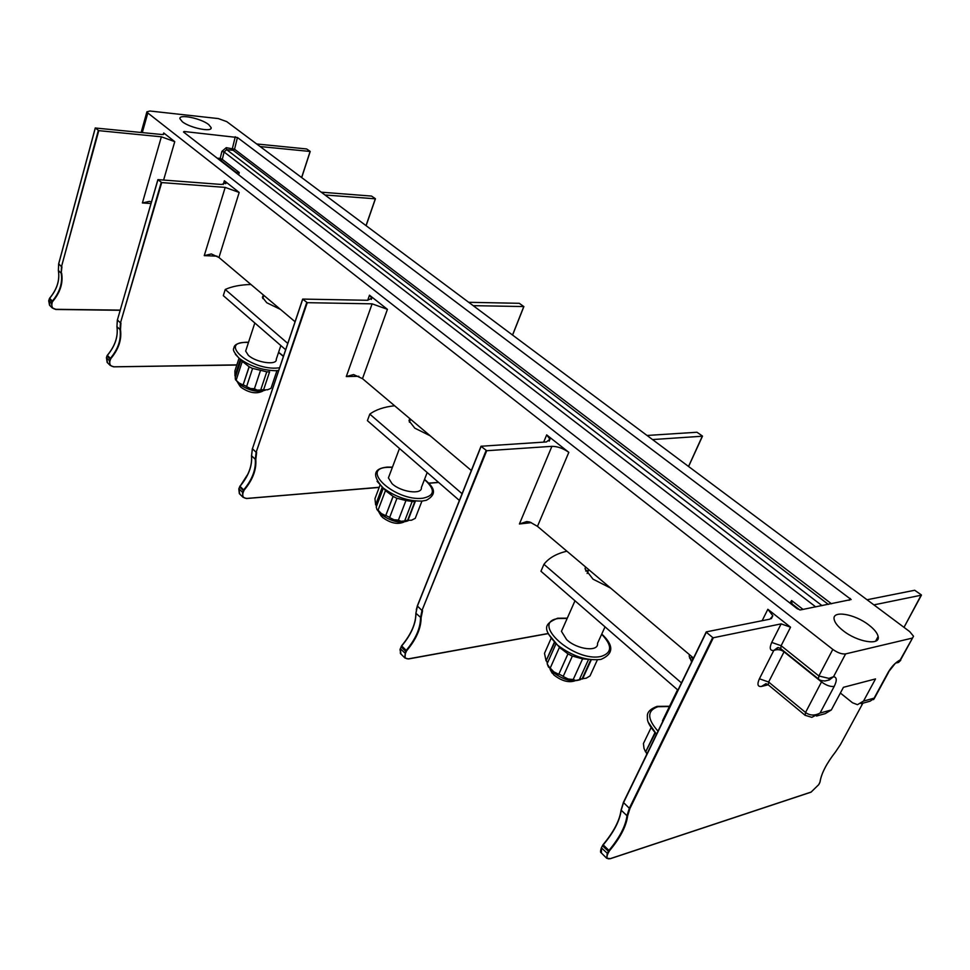<?xml version="1.0" encoding="UTF-8"?>
<svg xmlns="http://www.w3.org/2000/svg" width="970" height="970" viewBox="0 0 970 970"><rect width="100%" height="100%" fill="white"/><g stroke="black" fill="none" stroke-linecap="round" stroke-linejoin="round"><path stroke-width="1.45" d="M358.864 376.299L346.29 376.566L353.565 374.565L362.489 378.652L471.335 470.523M531.354 522.636L519.411 523.982L526.746 521.569L529.923 522.054L537.465 526.346L693.489 658.06M481.071 446.345L417.306 605.947L481.011 446.248L546.377 441.944L549.978 439.204L546.68 434.899L568.82 452.347C563.23 448.382 557.592 446.382 551.906 446.333L486.697 450.723L421.986 610.482L420.519 617.757C420.483 628.148 415.718 639.012 406.212 650.373L401.713 645.935C411.195 634.61 415.936 623.746 415.936 613.367L417.403 606.104L481.12 446.394L486.697 450.723M252.491 448.552L302.664 299.087L367.642 300.288L371.777 298.166L369.497 295.195L387.418 309.333L372.116 303.84L307.272 302.676L256.141 452.311L255.268 459.283L251.557 455.73L252.418 448.758L302.737 299.184L307.272 302.676M217.05 256.153L204.258 255.631L211.339 253.946L218.953 257.486L295.05 321.725M117.443 319.833L157.892 179.62L221.499 184.47L225.998 182.893L224.361 180.76L239.178 192.448L225.198 187.404L161.711 182.578L120.474 322.913L120.001 329.582L116.933 326.635L117.394 319.979L157.952 179.692L161.711 182.578M163.263 134.575L163.724 132.963L174.758 141.656L161.359 136.806L98.77 130.647L61.486 266.665L61.183 273.164L58.382 270.472L58.673 263.973L95.315 128.004L98.77 130.647M895.94 663.007L898.511 662.449L900.196 659.939L913.534 636.235L909.702 631.615L226.75 121.626L218.335 118.582L149.986 111.016L146.906 111.817L147.816 112.981L832.818 649.403C837.631 652.822 841.887 654.326 845.61 653.901L833.533 676.72L829.241 679.994L824.973 680.976C821.36 680.77 819.177 680.091 818.437 678.939L818.874 675.969L828.913 678.394L833.533 676.72C836.916 677.157 837.134 680.394 834.2 686.42L820.05 713.059L811.817 717.339L805.112 715.278L805.549 712.465C809.877 715.666 814.703 715.872 820.05 713.059L831.351 709.943L843.439 687.306L875.522 678.915L863.518 701.08L857.48 704.681L852.533 702.777L840.372 693.041M706.16 632.064L623.383 802.445L706.257 631.882L769.962 619.151L772.823 615.756L767.852 609.281L790.55 627.19L781.117 645.717L818.874 675.969L832.818 649.403M712.695 637.508L713.35 637.739L629.966 808.446L629.336 808.24L626.972 815.734L621.188 810.192L623.528 802.687L706.305 632.234L712.695 637.508L629.336 808.24L623.383 802.445L621.188 810.192C619.66 820.596 613.634 832.09 603.085 844.652L603.231 844.87C613.877 832.163 619.866 820.608 621.188 810.192M713.35 637.739L781.141 623.868L790.55 627.19M867.059 599.763L914.686 590.257L921.318 594.865L904.004 627.347L921.427 595.156L873.909 604.88M784.233 651.476L784.051 651.84C780.741 649.488 777.309 649.039 773.781 650.47L777.661 647.608M818.656 679.121L780.995 648.869M825.834 680.758L829.241 679.994L828.913 678.394M912.091 638.151L845.61 653.901M868.865 625.032C854.631 613.792 831.86 610.021 834.164 619.418C834.867 622.764 837.862 626.523 843.136 630.67C857.431 642.152 880.651 645.923 878.129 636.49C877.365 633.034 874.273 629.203 868.865 625.032M184.033 131.483L237.432 137.51L851.163 599.545L800.456 609.924L797.352 608.82L183.524 132.017L184.033 131.483L183.851 132.259M208.659 124.536L211.133 127.591C212.636 132.575 189.938 127.991 182.311 121.711L179.935 118.728C178.589 113.757 201.032 118.34 208.659 124.536M141.462 131.18L141.256 132.466M301.609 177.534L310.157 151.368L306.629 148.956L256.662 143.972M163.724 132.963L164.439 133.872L162.135 134.539L95.315 128.004M151.441 201.942L149.368 201.408L142.396 202.96L161.359 136.806M366.017 225.634L375.317 198.802L324.974 194.982M366.029 225.634L375.366 198.68L371.546 196.073L321.228 192.181M898.511 662.449L900.742 660.291L900.196 659.939C895.637 662.316 891.6 666.487 888.096 672.465L895.359 663.286M861.13 703.674L870.078 701.189L874.394 698.339L888.581 672.295M831.351 709.943L825.276 713.617L816.51 716.042M805.306 715.448L768.495 685.026M310.097 151.465L260.106 146.543M512.536 335.038L523.788 306.556L473.19 305.659M523.788 306.556L519.302 303.307L468.692 302.3M280.851 345.562L276.256 359.3C277.384 365.69 256.007 362.671 248.308 355.262L245.665 351.079L246.222 349.358M240.936 360.125L235.201 377.742L235.492 379.707L239.178 383.077L243.094 384.981L249.084 366.708L241.615 360.816M249.084 366.708L252.564 368.491M260.554 370.285L252.588 368.394L246.586 386.654L250.515 388.546L254.431 388.752L260.554 370.285L266.762 371.825L260.688 390.025L257.111 390.122L254.431 388.752M266.738 371.886L269.599 371.813L263.622 389.71L260.76 389.819M240.669 359.858L234.958 376.008L234.898 370.928L239.032 358.197M234.958 376.008L240.317 359.506M235.383 376.117L235.419 377.087M236.219 379.973L242.233 361.495M249.181 366.866L243.094 384.981M243.288 384.86L246.635 386.484M269.599 371.813L263.622 389.71M239.178 383.077L235.492 379.707M250.515 388.546L257.111 390.122M263.864 389.94L267.829 389.685M267.417 389.843L271.018 388.303L276.947 370.661M265.756 389.879L265.501 390.073C257.632 392.765 248.781 390.716 238.947 383.914L236.716 381.04M239.287 385.054L241.009 387.309C248.332 392.389 254.94 393.917 260.845 391.904L262.64 391.201M688.542 466.473L702.389 435.991L696.969 432.244L647.026 435.469M702.426 436.209L652.519 439.568M222.215 159.335L220.881 160.462L220.19 158.437L222.3 159.383L224.094 151.999L221.912 151.356L226.252 147.67L234.546 149.21L233.164 150.301L232.448 148.264L235.273 136.734M235.383 172.296L239.238 172.514L222.3 159.383L220.893 160.474L236.486 172.575M234.473 149.162L233.139 150.289L226.701 149.671L226.252 147.67M803.039 609.403L791.593 600.527L792.066 604.722M662.595 721.704L664.729 716.187M655.308 733.053L645.584 751.968L643.995 748.355L643.413 743.553L651.04 727.767M645.584 751.968L654.944 732.665M646.093 752.065L646.869 754.09M646.638 754.563L646.541 753.338M605.037 626.85L597.52 643.34C598.817 652.179 577.235 649.682 566.638 639.654L561.448 631.337L563.146 627.517M567.947 653.865L559.435 647.366L550.22 668.063L553.821 671.858L558.768 674.32L567.947 653.865L572.348 656.132M582.594 658.86L572.373 656.072L563.17 676.514L568.129 679L573.221 679.534L582.594 658.86L588.511 659.345M554.707 642.577L546.074 660.861L544.497 653.343L551.069 638.454M546.074 660.861L554.343 642.213M546.571 660.958L547.371 663.225M553.821 671.858L548.402 666.875L547.165 663.686L555.992 643.789M548.402 666.875L550.22 668.063M567.947 653.95L558.768 674.32M558.914 674.089L563.279 676.284M573.221 679.534L575.683 680.479L579.308 679.703L588.572 659.357M579.49 679.315L582.158 678.697L590.827 659.673M568.129 679L575.683 680.479M597.362 659.867L589.99 675.969L586.122 678.248L582.158 678.697M582.521 679.024L591.324 659.721M581.466 678.915L580.642 679.534C572.373 682.492 562.927 679.897 552.318 671.737L547.383 664.256M550.208 669.615L553.846 674.95C561.46 680.879 568.408 682.868 574.676 680.928M427.188 472.523L421.38 487.498C422.593 495.003 401.046 492.275 392.05 483.678L388.412 477.883L389.382 475.312M393.056 496.361L385.454 490.577L378.082 510.135L381.331 513.542L385.708 515.688L393.056 496.361L396.936 498.362M405.933 500.544L396.972 498.277L389.6 517.604L393.99 519.75L398.428 520.09L405.933 500.544L413.378 501.611M382.616 487.558L375.632 504.812L374.953 498.677L380.034 485.133M375.632 504.812L382.241 487.231M376.093 504.909L376.433 506.473M381.331 513.542L377.027 509.638L376.227 507.007L383.296 488.237M376.906 509.48L378.082 510.135M393.117 496.494L385.708 515.688M385.878 515.531L389.673 517.398M398.428 520.09L401.034 521.302L404.672 520.926L412.092 501.672M404.769 520.647L407.594 520.332L414.869 501.514M393.99 519.75L401.034 521.302M421.95 501.078L415.233 518.368L411.498 520.223L407.594 520.332M407.885 520.599L415.269 501.49M408.37 520.538L408.067 520.781C399.979 523.715 390.813 521.46 380.579 514.003L377.669 510.353M379.997 513.979L382.447 517.362C390.061 522.915 396.9 524.6 402.95 522.406L403.726 522.151M287.763 343.404L225.246 289.484C231.745 286.465 240.305 284.792 250.939 284.477M280.475 309.418L266.762 302.737L262.373 297.256L263.476 295.074M225.246 289.484L223.306 295.632L285.641 349.721M462.084 493.706L369.8 414.129C375.693 409.74 383.962 406.939 394.596 405.751M430.171 435.785L414.82 428.17L409.013 420.786L409.716 418.519M369.8 414.129L367.412 420.653L459.392 500.459M681.437 682.892L543.94 564.31C548.814 558.005 556.465 553.64 566.904 551.202M691.646 661.867L689.209 656.363L689.33 654.544M610.494 588.002L593.034 579.175L585.092 568.917L585.407 566.819M543.94 564.31L540.945 571.245L677.933 690.106M689.585 658.084L692.81 657.478M585.662 571.003L588.45 570.445M537.465 526.346L568.82 452.347M546.68 434.899L543.685 442.114M362.489 378.652L387.418 309.333M369.497 295.195L367.691 300.3M218.953 257.486L239.178 192.448M224.361 180.76L223.209 184.506M163.627 179.996L174.758 141.656M142.299 132.563L147.816 112.981M767.852 609.281L762.141 620.715M840.42 744.596L862.876 703.189L840.493 744.499L835.57 751.835L840.456 744.596M629.966 808.446L627.651 815.806C626.268 826.319 620.182 838.007 609.39 850.884L607.826 853.782C606.177 857.771 607.002 859.384 610.3 858.632L811.114 792.066L818.716 784.645L819.953 782.159C821.299 773.551 826.501 763.451 835.57 751.835M781.141 623.868L771.744 642.419C769.234 648.142 769.913 650.834 773.781 650.47L759.401 678.794C756.952 684.359 757.655 686.905 761.498 686.445L768.204 684.796M761.498 686.445L765.961 683.668L768.264 684.844L768.628 682.019L759.401 678.794M834.2 686.42C830.514 686.905 826.307 685.426 821.59 681.995L784.051 651.84L768.628 682.019L805.549 712.465L822.111 680.758M773.781 650.47L778.486 647.572L780.753 648.688L781.117 645.717L771.744 642.419M58.709 263.84L61.486 266.665L98.309 130.477M161.238 182.408L120.474 322.913L117.346 319.906L116.933 326.635C118.328 336.481 115.139 346.06 107.379 355.359L110.398 358.354L109.452 360.901L110.131 365.375L113.635 366.842L236.862 364.865M120.935 323.083L120.486 329.606C121.868 339.561 118.631 349.248 110.774 358.67L109.913 361.058C109.246 364.514 110.544 366.381 113.805 366.672M204.258 255.631L225.198 187.404M602.443 845.67L603.061 844.688C613.731 831.884 619.745 820.341 621.079 810.023L623.407 802.517M600.672 850.641L601.424 847.792M627.651 815.806L626.972 815.734C625.614 826.149 619.587 837.728 608.905 850.472L607.208 853.576L606.674 858.244L608.942 858.899M609.39 850.884L603.231 844.87L602.564 845.852L608.857 851.672M601.388 853.006L601.545 847.962L607.826 853.782M610.3 858.632L606.674 858.244L601.024 852.63C600.26 852.497 600.394 850.86 601.412 847.719L603.049 844.664M863.518 701.08L874.103 698.157L888.096 672.465M50.016 305.695L48.742 300.821L49.615 298.348C57.048 289.436 59.97 280.148 58.382 270.472L58.636 263.913L95.266 127.943M48.779 300.676L51.507 303.549L52.283 307.963L55.751 309.478L120.122 310.291M49.252 298.954L51.98 301.828L51.956 303.707C51.374 307.066 52.695 308.933 55.908 309.309L120.171 310.121M49.64 298.323L52.38 301.076L51.956 303.707M61.934 266.823L61.183 273.164C62.771 282.852 59.837 292.152 52.38 301.076L52.416 301.985M58.345 270.339L58.345 270.436C59.934 280.075 57.012 289.363 49.567 298.287L48.706 300.748L49.531 305.21L52.283 307.963L55.908 309.309M61.631 273.2C63.232 282.973 60.273 292.37 52.744 301.391M150.993 203.518L142.396 202.96M301.634 177.546L310.121 151.478M55.836 309.442L120.134 310.254M120.486 329.606L120.001 329.582C121.383 339.439 118.182 349.03 110.398 358.354L110.774 358.67M110.422 359.288L106.942 356.135L107.318 355.299L106.894 356.063L106.433 357.906L109.913 361.058M113.732 366.805L236.825 364.987M107.609 362.865L106.385 357.833L106.991 355.978M106.47 357.748L107.124 362.38L110.131 365.375L113.635 366.842M107.391 355.335L107.318 355.299C115.09 345.975 118.291 336.396 116.909 326.587L116.909 326.478M306.75 302.494L256.141 452.311L252.358 448.649L251.557 455.73C252.394 465.891 248.538 476.076 240.002 486.297L243.652 489.899L242.524 492.614L242.961 497.222L246.501 498.519L379.221 487.279M428.752 483.145L438.488 482.332M256.65 452.493L255.789 459.331C256.613 469.601 252.709 479.907 244.064 490.25L243.033 492.796C242.148 496.422 243.373 498.277 246.695 498.35M346.29 376.566L372.116 303.84M239.796 494.082L238.887 489.013L239.517 487.134L248.344 473.372M255.789 459.331L255.268 459.283C256.092 469.456 252.212 479.665 243.652 489.899L244.064 490.25M243.664 490.917L239.602 486.904M238.959 488.795L243.033 492.796M246.647 498.447L379.197 487.364M428.825 483.218L438.573 482.405M251.533 455.488L251.509 455.657C252.333 465.77 248.478 475.955 239.917 486.2L238.814 488.904L239.323 493.609L242.961 497.222L246.501 498.519M248.478 342.434L246.598 342.398C218.48 341.67 248.793 369.133 275.662 368.139L279.554 367.812M283.385 356.402L278.548 352.425M248.526 342.301L246.247 342.228C238.996 342.652 234.934 344.265 234.085 347.054C233.94 349.394 230.957 348.885 238.972 358.148C249.545 366.005 261.67 370.2 275.371 370.722L278.645 370.491M243.021 362.234L235.334 354.268M416.312 609.596L417.355 606.056M401.107 646.784L401.628 645.838C408.819 637.387 413.378 628.863 415.318 620.266M399.967 650.009L400.307 648.784M415.936 613.004L417.306 605.947L421.986 610.482L486.115 450.516M422.556 610.676L421.101 617.805C421.077 628.293 416.251 639.279 406.648 650.749L405.399 653.465C404.199 657.284 405.278 659.066 408.637 658.812L548.195 633.495M519.411 523.982L551.906 446.333M400.853 653.95L400.355 648.833L401.592 645.79L401.143 646.832L405.642 651.282L404.902 657.963L408.418 658.969L548.195 633.507M408.418 658.969L404.902 657.963L400.416 653.513L400.258 648.663L405.399 653.465M401.653 645.814L401.592 645.79C411.098 634.428 415.851 623.577 415.863 613.258L421.101 617.805M406.648 650.749L406.2 651.476M217.183 158.158L220.19 158.437L221.912 151.356M831.484 603.789L234.546 149.21L237.432 137.51M850.278 598.429L849.065 600.321M220.057 160.389L220.893 160.462M822.039 605.656L226.701 149.671L224.094 151.999L815.734 606.905M791.593 600.527L789.98 603.097M238.656 174.842L239.238 172.514M828.344 604.419L233.152 150.289M792.357 604.152L799.777 609.912M669.409 706.536L657.939 706.718C646.978 710.573 646.99 718.721 657.999 731.174M669.53 706.269L657.09 706.366C650.239 708.961 646.99 712.332 647.378 716.454C647.633 719.122 645.717 721.753 656.496 734.266L648.227 722.189M567.183 618.399L558.356 618.52C529.28 622.061 574.204 662.777 601.133 656.411C612.228 652.822 612.409 645.45 601.655 634.283M600.624 659.442L600.624 659.442C586.656 660.958 572.3 656.193 557.544 645.135L548.402 633.968M392.389 467.322L387.636 467.322C358.876 468.328 395.421 501.454 422.58 498.265C434.96 495.791 435.591 489.559 424.46 479.568M392.462 467.14L387.163 467.103C373.474 468.486 371.983 475.324 382.689 487.619C395.081 496.882 408.249 501.369 422.192 501.053L426.303 500.29C440.416 492.602 430.316 484.539 424.533 479.374M386.484 491.523L377.087 481.338M772.823 615.756L771.344 618.69M141.147 132.453L146.906 111.817M225.998 182.893L225.743 183.718M366.102 225.695L375.426 198.789M610.215 858.741L810.871 792.223M811.029 792.175L818.753 784.633M818.801 784.536L819.759 782.766M820.05 781.856C821.396 773.417 826.573 763.414 835.582 751.847M900.487 660.121L912.564 638.005M874.382 698.364L873.521 699.6M875.619 641.17L878.129 636.49M211.133 127.591L210.817 128.658M301.694 177.595L310.206 151.453M113.66 366.842L236.801 365.035M371.777 298.166L371.328 299.427M512.596 335.074L523.885 306.544M246.55 498.519L379.173 487.437M428.873 483.278L438.634 482.454M283.47 356.16L278.596 352.28M235.37 376.603L240.778 359.967M240.196 386.472L237.856 382.798M263.816 295.353L262.773 298.566M254.819 322.974L245.665 351.079M688.591 466.497L702.486 436.185M408.503 658.957L548.232 633.604M549.978 439.204L549.165 441.144M792.357 604.019L791.969 604.649M693.101 657.733L691.319 661.394M677.545 689.779L662.486 720.807M560.842 648.651L557.544 645.135C542.873 629.554 542.933 624.304 557.665 618.217L567.28 618.169M601.764 634.04C613.986 645.389 613.755 653.828 601.085 659.345M552.197 673.228L550.111 669.433M588.79 569.681L587.117 573.464M574.992 600.782L561.448 631.337M381.307 516.173L379.064 512.427M410.516 419.198L409.388 422.205M399.482 448.479L388.412 477.883"/></g></svg>
